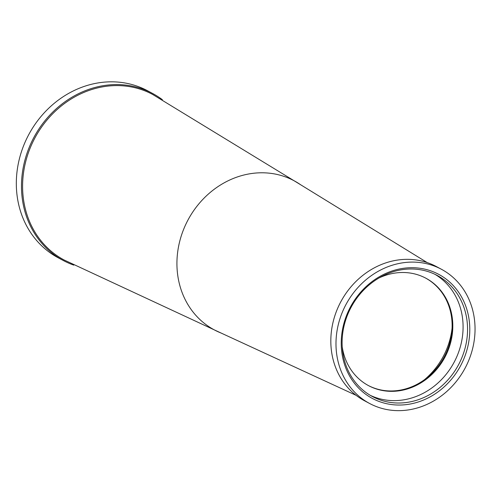 <?xml version="1.0" encoding="UTF-8"?>
<svg xmlns="http://www.w3.org/2000/svg" width="493" height="493" viewBox="0 0 493 493"><rect width="100%" height="100%" fill="white"/><g stroke="black" fill="none" stroke-linecap="round" stroke-linejoin="round"><path stroke-width="0.74" d="M427.049 269.708A70.357 62.42 -61.8 0 1 466.076 352.834A70.357 62.42 -61.8 0 1 383.979 403.04A70.357 62.42 -61.8 0 1 344.952 319.914A70.357 62.42 -61.8 0 1 427.049 269.708M383.813 401.068A68.669 60.922 118.2 0 0 461.516 358.534A68.669 60.922 118.2 0 0 437.248 275.476A68.669 60.922 118.2 0 0 425.841 270.94A68.669 60.922 118.2 0 0 348.132 313.48A68.669 60.922 118.2 0 0 372.406 396.538A68.669 60.922 118.2 0 0 383.813 401.068M434.986 274.33A68.669 60.922 -61.8 0 1 456.475 357.45A68.669 60.922 -61.8 0 1 379.339 398.677A68.669 60.922 -61.8 0 1 370.194 395.287M379.068 277.941A60.885 54.02 -61.8 0 1 415.827 274.225A60.885 54.02 -61.8 0 1 425.94 278.243A60.885 54.02 -61.8 0 1 447.459 351.891A60.885 54.02 -61.8 0 1 378.556 389.612A60.885 54.02 -61.8 0 1 368.444 385.588A60.885 54.02 -61.8 0 1 342.216 346.739M425.595 278.064A60.885 54.02 -61.8 0 1 451.927 330.655A60.885 54.02 -61.8 0 1 426.47 378.18A60.885 54.02 -61.8 0 1 377.866 389.242A60.885 54.02 -61.8 0 1 368.098 385.403M452.069 328.289A71.103 63.079 -61.8 0 1 424.584 379.61M382.223 408.487A76.107 67.523 -61.8 0 1 369.577 403.465A76.107 67.523 -61.8 0 1 342.678 311.403A76.107 67.523 -61.8 0 1 428.805 264.26A76.107 67.523 -61.8 0 1 441.451 269.283A76.107 67.523 -61.8 0 1 468.35 361.344A76.107 67.523 -61.8 0 1 382.223 408.487M441.451 269.283L436.293 266.522A76.107 67.523 118.2 0 0 423.647 261.5A76.107 67.523 118.2 0 0 337.52 308.643A76.107 67.523 118.2 0 0 364.419 400.704L369.577 403.465M221.055 333.021L64.028 259.947A93.867 83.28 -61.8 0 1 30.849 146.403A93.867 83.28 -61.8 0 1 137.079 88.259A93.867 83.28 -61.8 0 1 152.67 94.459L300.514 184.678A84.568 75.028 -61.8 0 0 280.061 175.188A84.568 75.028 -61.8 0 0 182.798 231.488A84.568 75.028 -61.8 0 0 221.055 333.021L356.119 395.337M73.808 265.135A94.711 84.032 -61.8 0 1 63.283 260.507A94.711 84.032 -61.8 0 1 29.808 145.94A94.711 84.032 -61.8 0 1 136.992 87.273A94.711 84.032 -61.8 0 1 152.725 93.528A94.711 84.032 -61.8 0 1 162.413 99.722M63.283 260.507L58.125 257.74A94.711 84.032 -61.8 0 1 24.65 143.18A94.711 84.032 -61.8 0 1 131.834 84.513A94.711 84.032 -61.8 0 1 147.567 90.761L152.725 93.528M427.228 262.59L300.514 184.678"/></g></svg>
